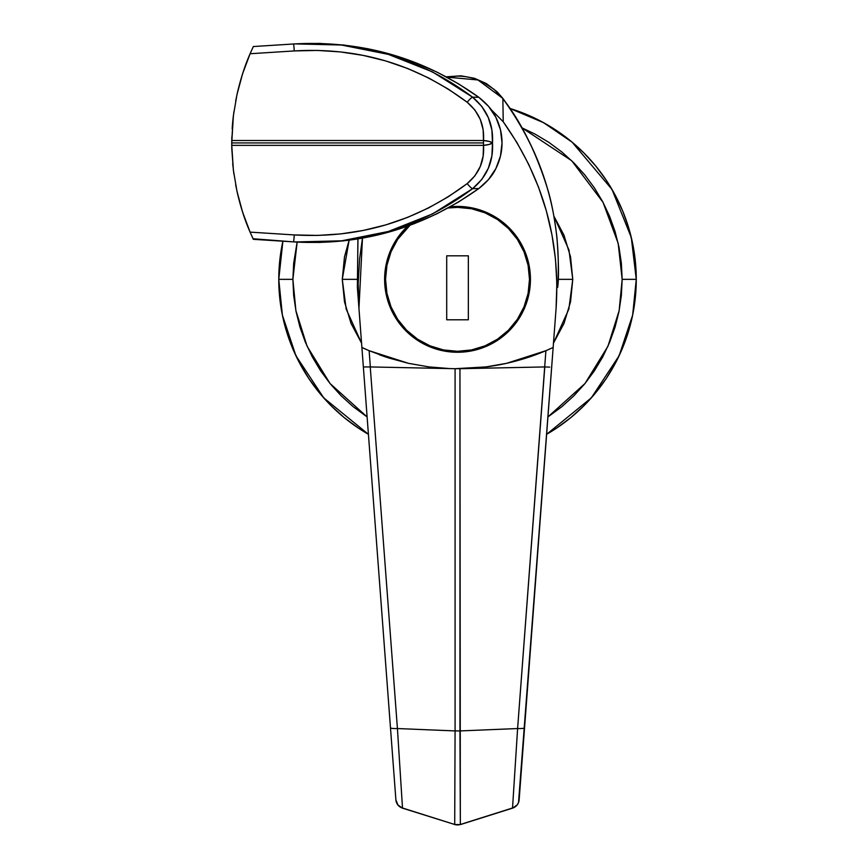 <?xml version="1.0" encoding="UTF-8"?>
<svg xmlns="http://www.w3.org/2000/svg" width="868" height="868" viewBox="0 0 868 868"><rect width="100%" height="100%" fill="white"/><g stroke="black" fill="none" stroke-linecap="round" stroke-linejoin="round"><path stroke-width="1.3" d="M292.885 279.344L297.149 242.107L293.677 263.21L292.885 279.344L278.769 279.344L292.885 279.344L293.677 295.478L296.042 311.46L299.97 327.138L305.417 342.35L312.328 356.954L320.628 370.81L330.252 383.786L341.102 395.754L353.081 406.604L367.11 416.933L330.014 383.493L307.098 346.278L295.89 310.668L292.885 279.344M606.146 378.654L615.162 363.605L606.146 378.654L595.698 392.737L583.914 405.736L570.916 417.519L556.822 427.967L570.916 417.519L583.914 405.736L595.698 392.737L606.146 378.654L615.162 363.605L622.66 347.743L628.573 331.229L632.837 314.216L635.409 296.867L636.266 279.344L622.161 279.344L621.358 263.21L618.992 247.228L615.065 231.55L609.618 216.338L602.717 201.734L594.406 187.879L584.782 174.902L573.932 162.924L561.965 152.074L548.988 142.45L535.133 134.149L522.059 127.889L571.708 160.743L603.021 202.309L618.19 243.409L622.161 279.344L636.266 279.344L631.286 237.452L612.016 189.452L572.11 142.157L543.542 122.659L510.048 108.489A178.743 178.743 0 0 1 636.266 279.344L635.409 261.821L632.837 244.472L628.573 227.459L622.66 210.935L615.162 195.083L606.146 180.034L595.698 165.951L583.914 152.952L570.916 141.169L556.822 130.721L541.784 121.704L525.921 114.207L509.407 108.294L525.921 114.207L541.784 121.704L556.822 130.721L541.784 121.704M286.473 331.229L282.209 314.216L279.637 296.867L278.769 279.344L282.371 315.041L295.901 355.706L323.688 397.826L368.412 434.304L358.31 428.032L368.412 434.304A178.743 178.743 0 0 1 278.769 279.344L279.637 261.821L282.892 241.206L278.769 279.344A178.743 178.743 0 0 1 282.892 241.206L279.637 261.821L278.769 279.344L279.637 296.867L282.209 314.216L286.473 331.229L292.375 347.743L299.883 363.605L308.899 378.654L319.348 392.737L331.12 405.736L344.119 417.519L358.213 427.967L344.119 417.519L331.12 405.736L319.348 392.737L308.899 378.654L299.883 363.605L292.375 347.743L286.473 331.229L292.375 347.743M361.565 343.175L346.18 309.095L342.274 279.344L356.889 279.344L342.274 279.344L344.488 301.825L351.052 323.449L361.696 343.37M553.339 343.37L563.994 323.449L570.547 301.825L572.761 279.344L558.157 279.344L572.761 279.344L568.855 309.095L553.469 343.175M546.623 434.304L556.724 428.032L546.623 434.304L591.358 397.826L619.134 355.706L632.663 315.041L636.266 279.344A178.743 178.743 0 0 1 546.623 434.304M622.161 279.344L621.358 295.478L618.992 311.46L615.065 327.138L609.618 342.35L602.717 356.954L594.406 370.81L584.782 383.786L573.932 395.754L561.965 406.604L547.925 416.933L585.021 383.493L607.936 346.278L619.144 310.668L622.161 279.344M572.761 279.344L570.547 256.863L563.994 235.239L553.958 216.251L568.952 249.941L572.761 279.344M349.12 240.219L344.488 256.863L342.274 279.344L349.12 240.219M530.435 279.344A72.912 72.912 0 0 1 457.523 352.256A72.912 72.912 0 0 1 384.611 279.344L386.01 293.568L390.155 307.25L396.893 319.847L405.964 330.903L417.009 339.963L429.617 346.701L443.298 350.856L457.523 352.256L471.747 350.856L485.418 346.701L498.026 339.963L509.071 330.903L518.142 319.847L524.88 307.25L529.024 293.568L530.435 279.344L529.024 265.12L524.88 251.438L518.142 238.841L509.071 227.785L498.026 218.725L485.418 211.987L471.747 207.832L457.523 206.432L450.286 206.79A72.912 72.912 0 0 1 530.435 279.344M362.466 238.157L359.602 258.838L358.18 283.619L358.951 308.433L361.891 347.46L357.377 287.438L357.963 238.928L357.377 287.438L358.951 308.433L362.477 238.157M502.854 98.605L502.854 98.605C543.91 155.188 562.171 218.128 557.657 287.438C558.959 278.671 558.721 262.006 556.952 237.441C554.402 216.664 551.202 200.28 547.372 188.291C535.86 151.694 521.017 121.802 502.854 98.605L503.234 121.77C542.988 178.081 560.609 240.306 556.084 308.433L553.155 347.46L556.084 308.433L556.855 283.706L555.477 259.174L551.961 234.848L546.298 210.718L538.518 187.152L528.688 164.345L516.905 142.504L503.234 121.77L502.854 98.605L493.838 89.165L482.858 82.037C474.72 78.087 466.279 76.113 457.523 76.124L446.803 77.133L477.953 79.965L502.973 98.518C543.878 154.927 562.106 217.901 557.657 287.438M506.63 363.312L545.907 350.694L552.949 347.558L545.907 350.694L544.692 366.936L465.422 368.575L486.069 366.904L506.489 363.345L526.485 357.931L545.907 350.694L517.61 728.545L459.953 730.921L459.953 368.705L544.789 366.936L517.61 728.545L512.532 808L460.333 824.491L459.953 730.921L517.61 728.545L512.532 808L460.333 824.491L459.953 368.705L455.082 368.705L455.082 730.921L397.425 728.545L370.245 366.936L455.082 368.705L370.354 366.936L369.128 350.694L388.549 357.931L408.557 363.345L428.966 366.904L449.624 368.575A225.788 225.788 0 0 0 553.155 347.46L552.048 347.97M397.425 728.545L402.502 808L454.702 824.491L455.082 730.921L397.425 728.545L370.245 366.936L363.356 366.936L395.895 799.862A9.407 9.244 -4.3 0 0 402.502 808L397.425 728.545C393.171 728.643 390.85 728.393 390.481 727.796L395.895 799.862L397.913 804.94L402.459 808.141C398.586 806.719 396.394 803.963 395.895 799.862M512.532 808A9.407 9.244 4.3 0 0 519.14 799.862L553.155 347.46L518.521 802.553L517.122 804.94L512.576 808.141L460.365 824.6L454.702 824.491L402.502 808M491.017 109.444L503.234 121.77L491.017 109.433M449.624 368.575L428.966 366.904L408.557 363.345L369.128 350.694L361.891 347.46L363.356 366.936L370.354 366.936L369.128 350.694L361.891 347.46L390.481 727.796M549.759 367.121L544.789 366.936L549.759 367.121M517.61 728.545C521.874 728.643 524.185 728.393 524.565 727.796M535.534 354.817L528.579 357.247M483.91 367.175L482.152 367.37M438.449 367.913L431.136 367.175M386.466 357.247L379.511 354.817M368.64 350.488L366.6 349.598M365.96 349.327L364.202 348.535M363.866 348.383L362.488 347.743M407.7 226.114L396.893 238.841L390.155 251.438L386.01 265.12L384.611 279.344A72.912 72.912 0 0 1 407.7 226.114M506.489 363.345L486.069 366.904L455.082 368.705L455.082 730.921L459.953 730.921L455.082 730.921L454.702 824.491A9.407 9.288 -0 0 0 460.333 824.491M362.466 347.732L361.891 347.46M498.026 218.725L485.418 211.987M386.01 293.568L390.155 307.25M405.964 330.903L417.009 339.963M454.702 824.491L402.459 808.141M294.881 43.899L293.688 43.975L294.285 50.93C358.571 47.197 416.206 64.308 467.179 102.25C479.082 112.297 484.528 125.046 483.498 140.497L231.756 140.497L231.734 142.927L483.498 142.927L483.498 140.497L231.756 140.497L233.383 115.661L236.986 94.525C240.49 79.172 244.863 65.577 250.093 53.74L253.337 46.546L294.881 43.899L319.37 43.4L343.804 45.027L368.021 48.771L391.804 54.597L414.937 62.453L437.146 72.185L458.423 83.784L478.767 97.27L488.554 106.341L495.888 117.343L500.478 129.799L502.029 142.981L500.467 156.121L495.878 168.555L488.489 179.6L478.767 188.584L458.347 202.114L436.843 213.821L414.383 223.629L391.175 231.441L367.435 237.203L343.468 240.87L319.283 242.465L294.881 241.966L253.337 239.318L250.093 232.125C244.863 220.288 240.49 206.692 236.986 191.34L233.383 170.193L231.81 148.808L231.81 137.057L231.81 148.808L231.745 145.368L483.498 145.368L483.151 156.088L480.275 166.482L474.861 175.889L467.179 183.604L448.387 196.7L428.542 207.951L407.645 217.369L385.761 224.91L363.388 230.421L340.657 233.915L317.579 235.423L294.285 234.935L250.093 232.125L242.573 212.042L236.986 191.34L233.383 170.193L231.756 145.368L483.498 145.368L483.498 142.927L231.734 142.927L233.383 115.661L236.986 94.525L242.573 73.823L250.093 53.74L294.285 50.93L317.46 50.431L340.43 51.917L363.193 55.4L385.717 60.934L407.635 68.485L428.521 77.903L448.376 89.154L467.179 102.25L474.872 109.976L480.275 119.372L483.151 129.766L483.498 140.497A9.407 2.43 4.7 0 1 492.492 142.927L491.906 155.828L488.326 168.251L481.816 179.426L472.604 188.671L432.622 213.886L388.376 231.474L341.699 240.816L294.881 241.966C362.054 245.687 423.345 227.893 478.767 188.584L472.604 188.671L478.767 188.584C486.959 182.161 492.655 175.488 495.878 168.555C499.99 160.265 502.04 151.748 502.029 142.981C502.062 134.204 500.011 125.654 495.888 117.343C492.677 110.399 486.97 103.704 478.767 97.27L472.604 97.183L481.783 106.395L488.315 117.592L491.906 130.026L492.492 142.927C493.523 124.374 486.894 109.129 472.604 97.183L478.767 97.27C424.029 58.167 362.726 40.373 294.881 43.899L341.471 45.017L388.343 54.38L432.448 71.881L472.604 97.183C419.862 57.885 360.22 40.145 293.688 43.975L253.337 46.546L250.093 53.74L294.285 50.93L293.688 43.975L253.337 46.546M232.689 122.149L233.915 111.636M235.673 100.948L237.875 90.608M240.642 80.138L243.821 70.048M247.564 59.881L250.266 53.349M250.266 232.516L247.543 225.94M243.821 215.817L240.631 205.694M237.875 195.257L235.662 184.873M233.915 174.229L232.689 163.683M253.076 238.754L293.688 241.89L294.285 234.935L293.688 241.89C360.383 245.666 420.025 227.937 472.604 188.671A9.407 1.519 -127.5 0 1 467.179 183.604A9.407 1.519 52.5 0 0 472.604 188.671C486.905 176.714 493.534 161.47 492.492 142.927A9.407 2.43 175.3 0 1 483.498 145.368L489.107 144.446L492.492 142.927L489.107 141.408L483.498 140.497L483.498 145.368C484.615 160.786 479.179 173.535 467.179 183.604C416.347 221.503 358.712 238.613 294.285 234.935L250.093 232.125L253.076 238.754A225.788 225.788 0 0 0 253.337 239.318L294.881 241.966M233.383 115.694A225.788 225.788 0 0 0 232.179 128.822M467.179 102.25A9.407 1.519 -52.4 0 1 472.604 97.183A9.407 1.519 127.6 0 0 467.179 102.25M231.745 145.368L231.734 142.927M615.162 363.605L622.66 347.743L628.573 331.229L632.837 314.216L635.409 296.867L636.266 279.344L635.409 261.821L632.837 244.472L628.573 227.459L622.66 210.935L615.162 195.083L606.146 180.034L595.698 165.951L583.914 152.952L570.916 141.169L556.822 130.721M358.31 428.032L368.412 434.304M628.573 227.459L622.66 210.935M385.555 279.344A71.968 71.968 0 0 1 410.032 225.268L397.674 239.362L391.023 251.807L386.933 265.304L385.555 279.344L386.933 293.384L391.023 306.881L397.674 319.326L406.625 330.231L417.541 339.182L429.975 345.833L443.483 349.934L457.523 351.312L471.563 349.934L485.06 345.833L497.505 339.182L508.409 330.231L517.361 319.326L524.012 306.881L528.102 293.384L529.491 279.344A71.968 71.968 0 0 1 457.523 351.312A71.968 71.968 0 0 1 385.555 279.344M448.116 207.994A71.968 71.968 0 0 1 529.491 279.344L528.102 265.304L524.012 251.807L517.361 239.362L508.409 228.458L497.505 219.506L485.06 212.855L471.563 208.754L457.523 207.376L448.116 207.994M446.705 319.793L446.705 255.821L468.34 255.821L468.34 319.793L446.705 319.793L446.705 255.821L446.705 319.793L468.34 319.793L468.34 255.821L446.705 255.821L468.34 255.821L468.34 319.793L446.705 319.793M517.361 239.362L508.409 228.458L497.505 219.506M410.032 225.268L397.674 239.362M397.674 319.326L406.625 330.231L417.541 339.182M497.505 339.182L508.409 330.231L517.361 319.326M357.377 287.438L357.92 238.928M446.25 76.829L460.886 75.798L474.525 78.304L486.362 83.567L497.158 91.845L502.973 98.518M519.14 799.862C518.641 803.963 516.449 806.719 512.576 808.141M460.365 824.6L454.669 824.6"/></g></svg>
